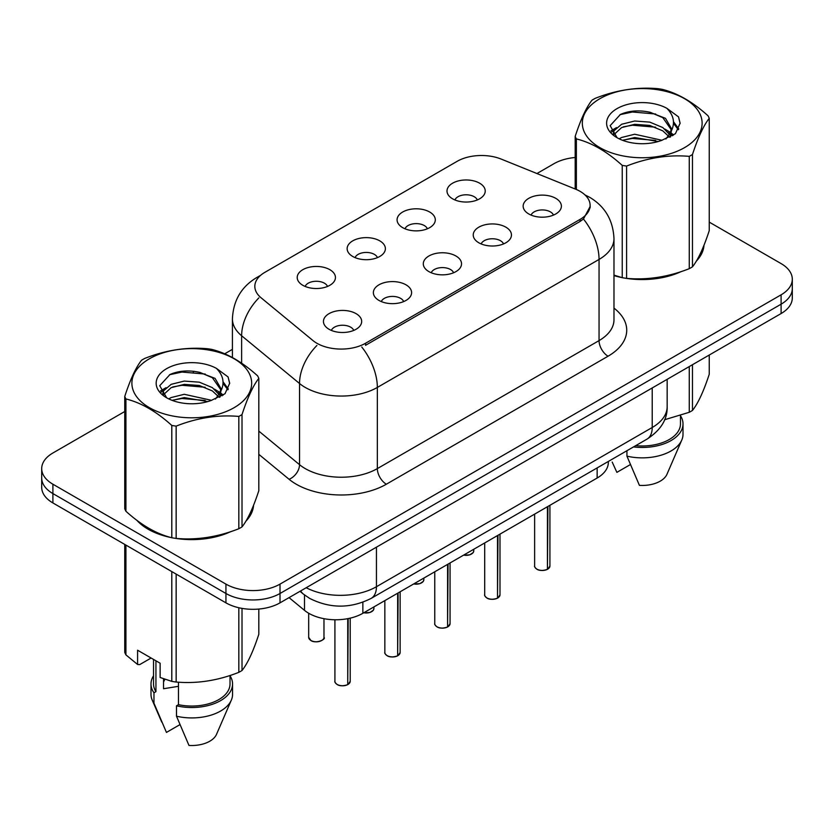 <?xml version="1.0" encoding="UTF-8"?>
<svg xmlns="http://www.w3.org/2000/svg" width="834" height="834" viewBox="0 0 834 834"><rect width="100%" height="100%" fill="white"/><g stroke="black" fill="none" stroke-linecap="round" stroke-linejoin="round"><path stroke-width="1.25" d="M402.666 227.64A19.119 11.04 180 0 1 398.881 224.513A19.119 11.04 180 0 1 405.209 210.793A19.119 11.04 180 0 1 429.708 212.034A19.119 11.04 180 0 1 433.503 224.513A19.119 11.04 180 0 1 402.666 227.64M427.383 228.787A11.467 6.62 0 0 0 424.298 225.555A11.467 6.62 0 0 0 412.997 223.877A11.467 6.62 0 0 0 405.001 228.787M352.74 256.465A19.119 11.04 180 0 1 348.946 253.348A19.119 11.04 180 0 1 355.284 239.629A19.119 11.04 180 0 1 379.783 240.859A19.119 11.04 180 0 1 383.577 253.348A19.119 11.04 180 0 1 352.74 256.465M377.448 257.612A11.467 6.62 0 0 0 374.372 254.38A11.467 6.62 0 0 0 363.071 252.702A11.467 6.62 0 0 0 355.076 257.612M302.815 285.291A19.119 11.04 180 0 1 299.02 282.173A19.119 11.04 180 0 1 305.348 268.454A19.119 11.04 180 0 1 329.847 269.684A19.119 11.04 180 0 1 333.642 282.173A19.119 11.04 180 0 1 302.815 285.291M327.522 286.437A11.467 6.62 0 0 0 324.447 283.206A11.467 6.62 0 0 0 313.146 281.527A11.467 6.62 0 0 0 305.14 286.437M452.601 198.815A19.119 11.04 180 0 1 448.807 195.688A19.119 11.04 180 0 1 455.135 181.968A19.119 11.04 180 0 1 479.633 183.199A19.119 11.04 180 0 1 483.428 195.688A19.119 11.04 180 0 1 452.601 198.815M477.309 199.962A11.467 6.62 0 0 0 474.233 196.73A11.467 6.62 0 0 0 462.933 195.052A11.467 6.62 0 0 0 454.926 199.962M478.82 242.777A19.119 11.04 180 0 1 475.036 239.66A19.119 11.04 180 0 1 481.364 225.941A19.119 11.04 180 0 1 505.863 227.171A19.119 11.04 180 0 1 509.657 239.66A19.119 11.04 180 0 1 478.82 242.777M503.538 243.924A11.467 6.62 0 0 0 500.452 240.703A11.467 6.62 0 0 0 489.151 239.024A11.467 6.62 0 0 0 481.155 243.924M428.895 271.603A19.119 11.04 180 0 1 425.1 268.485A19.119 11.04 180 0 1 431.439 254.766A19.119 11.04 180 0 1 455.937 255.996A19.119 11.04 180 0 1 459.732 268.485A19.119 11.04 180 0 1 428.895 271.603M453.602 272.749A11.467 6.62 0 0 0 450.527 269.528A11.467 6.62 0 0 0 439.226 267.85A11.467 6.62 0 0 0 431.23 272.749M378.97 300.428A19.119 11.04 180 0 1 375.175 297.311A19.119 11.04 180 0 1 381.503 283.591A19.119 11.04 180 0 1 406.002 284.821A19.119 11.04 180 0 1 409.796 297.311A19.119 11.04 180 0 1 378.97 300.428M403.677 301.574A11.467 6.62 0 0 0 400.601 298.353A11.467 6.62 0 0 0 389.301 296.675A11.467 6.62 0 0 0 381.294 301.574M329.034 329.263A19.119 11.04 180 0 1 325.25 326.136A19.119 11.04 180 0 1 331.578 312.416A19.119 11.04 180 0 1 356.076 313.647A19.119 11.04 180 0 1 359.871 326.136A19.119 11.04 180 0 1 329.034 329.263M353.752 330.4A11.467 6.62 0 0 0 350.666 327.178A11.467 6.62 0 0 0 339.365 325.5A11.467 6.62 0 0 0 331.369 330.4M528.756 213.952A19.119 11.04 180 0 1 524.961 210.835A19.119 11.04 180 0 1 531.289 197.116A19.119 11.04 180 0 1 555.788 198.346A19.119 11.04 180 0 1 559.583 210.835A19.119 11.04 180 0 1 528.756 213.952M553.463 215.099A11.467 6.62 0 0 0 550.388 211.878A11.467 6.62 0 0 0 539.087 210.199A11.467 6.62 0 0 0 531.081 215.099M575.439 189.099A34.413 19.87 180 0 1 580.037 191.32A34.413 19.87 180 0 1 590.118 205.373A34.413 19.87 180 0 1 580.037 219.415L365.542 343.254A34.413 19.87 180 0 1 313.021 340.606L261.052 297.759A34.413 19.87 180 0 1 254.829 286.364A34.413 19.87 180 0 1 264.91 272.311L457.157 161.316A34.413 19.87 180 0 1 501.224 159.096L575.439 189.099M608.34 461.452L608.34 462.422A38.239 22.08 180 0 1 597.144 478.028L362.853 613.303A38.239 22.08 180 0 1 304.493 610.352L289.054 597.624M136.859 520.312A61.82 35.685 0 0 0 148.066 529.173A61.82 35.685 0 0 0 171.106 537.565M590.201 206.415L583.456 219.008L580.12 221.427L365.626 345.266M124.756 411.506L52.896 452.998A38.239 22.08 0 0 0 41.7 468.604L41.7 487.337A38.239 22.08 0 0 0 52.896 502.944L225.941 602.846L225.941 593.485A38.239 22.08 0 0 0 280.016 593.485L781.104 304.181A38.239 22.08 0 0 0 792.3 288.574A38.239 22.08 0 0 1 781.104 304.181L280.016 593.485A38.239 22.08 0 0 1 225.941 593.485L52.896 493.582L225.941 593.485L225.941 584.113A38.239 22.08 0 0 0 280.016 584.113L781.104 294.819A38.239 22.08 0 0 0 792.3 279.202A38.239 22.08 0 0 0 781.104 263.596L709.244 222.115M41.7 477.965A38.239 22.08 0 0 0 52.896 493.582A38.239 22.08 0 0 1 41.7 477.965M613.98 275.627A61.82 35.685 0 0 0 621.538 277.503M624.478 278.066A61.82 35.685 0 0 0 681.159 271.592M696.348 261.105A61.82 35.685 0 0 0 703.99 245.238M174.035 538.118A61.82 35.685 0 0 0 230.716 531.654M245.915 521.167A61.82 35.685 0 0 0 253.546 505.3M575.189 157.49A38.239 22.08 0 0 0 553.984 163.693L536.95 173.535M232.415 349.352L224.7 353.804M194.322 371.338L193.28 371.943M41.7 468.604A38.239 22.08 0 0 0 52.896 484.21L225.941 584.113M253.171 508.094A61.82 35.685 0 0 0 252.963 507.145M703.615 248.042A61.82 35.685 0 0 0 703.396 247.093M225.941 602.846A38.239 22.08 0 0 0 280.016 602.846L781.104 313.542A38.239 22.08 0 0 0 792.3 297.936L792.3 279.202M547.438 569.268L547.385 569.382C542.84 570.842 539.358 570.8 536.919 569.247C534.917 567.516 534.146 566.432 534.625 566.015A7.652 4.42 0 0 0 536.867 569.132A7.652 4.42 0 0 0 547.438 569.268L547.438 506.728M547.385 569.382L547.271 569.372A7.391 4.264 180 0 1 537.044 569.236M547.438 568.955L547.907 506.457M497.512 598.093L497.46 598.207C492.915 599.677 489.422 599.625 486.993 598.082C484.981 596.341 484.22 595.257 484.7 594.84A7.652 4.42 0 0 0 486.941 597.957A7.652 4.42 0 0 0 497.512 598.093L497.512 535.553M497.46 598.207L497.335 598.197A7.391 4.264 180 0 1 487.119 598.061M497.512 597.78L497.981 535.282M447.577 626.918L447.524 627.032C442.99 628.502 439.497 628.45 437.058 626.907C435.056 625.166 434.295 624.082 434.764 623.665A7.652 4.42 0 0 0 437.006 626.782A7.652 4.42 0 0 0 447.577 626.918L447.577 564.378M447.524 627.032L447.41 627.022A7.391 4.264 180 0 1 437.183 626.887M447.577 626.605L448.056 564.107M397.651 655.743L397.599 655.858C393.054 657.328 389.572 657.275 387.132 655.732C385.131 653.992 384.359 652.907 384.839 652.49A7.652 4.42 0 0 0 387.08 655.607A7.652 4.42 0 0 0 397.651 655.743L397.651 593.203M397.599 655.858L397.484 655.847A7.391 4.264 180 0 1 387.257 655.712M397.651 655.43L398.12 592.932M347.726 684.568L347.674 684.693C343.128 686.153 339.636 686.111 337.207 684.558C335.195 682.817 334.434 681.732 334.914 681.315A7.652 4.42 0 0 0 337.155 684.443A7.652 4.42 0 0 0 347.726 684.568L347.726 618.672M347.674 684.693L347.549 684.672A7.391 4.264 180 0 1 337.332 684.547M347.726 684.255L348.195 618.578M599.865 98.704A59.902 34.59 -0 0 0 599.865 147.618A59.902 34.59 -0 0 0 684.578 147.618A59.902 34.59 -0 0 0 684.578 98.704A59.902 34.59 -0 0 0 599.865 98.704M613.98 275.126L622.237 277.691A68.826 39.74 -0 0 0 626.595 278.368C647.403 280.193 668.284 276.961 689.27 268.673A68.826 39.74 -0 0 0 690.886 267.766A68.826 39.74 -0 0 0 692.46 266.828C698.027 259.854 703.625 247.802 709.244 230.653L709.244 118.345A68.826 39.74 -0 0 0 708.076 115.832C692.752 101.936 677.458 93.106 662.206 89.342A68.826 39.74 -0 0 0 657.849 88.665C636.863 86.872 615.982 90.103 595.174 98.36A68.826 39.74 -0 0 0 593.558 99.267A68.826 39.74 -0 0 0 591.984 100.205C586.365 107.273 580.766 119.335 575.189 136.38A68.826 39.74 -0 0 0 576.357 138.903L576.357 189.474M622.237 277.691L622.237 165.393C606.902 151.496 591.608 142.666 576.357 138.903M622.237 165.393A68.826 39.74 -0 0 0 626.595 166.06L626.595 278.368M689.27 268.673L689.27 156.365C668.461 154.551 647.57 157.782 626.595 166.06M689.27 156.365A68.826 39.74 -0 0 0 690.886 155.458A68.826 39.74 -0 0 0 692.46 154.53L692.46 266.828M662.04 140.289L634.674 134.232L621.622 137.485L619.151 138.819M658.224 141.519L634.674 137.537L622.644 140.331M670.609 136.859L670.338 136.161M669.525 134.503L662.821 127.571L649.759 122.118L634.674 121.013L621.622 124.266L614.074 130.709L613.094 134.211M668.461 136.15L662.821 130.875L649.759 125.423L634.674 124.318L621.622 127.571L613.688 134.858M665.897 139.007L670.369 132.794L671.36 128.446L665.49 118.324L649.509 112.152C638.604 109.932 628.909 110.703 620.413 114.466L610.154 125.653L617.045 137.631M669.817 137.276L671.36 131.063M671.266 129.75L662.821 117.657L650.27 112.298M617.035 108.618A35.612 20.558 -0 0 0 617.035 137.693A35.612 20.558 -0 0 0 661.56 140.425L675.436 133.69L680.117 123.161L678.522 116.875L666.846 108.305A35.612 20.558 -0 0 0 617.035 108.618M666.846 108.305C674.268 115.853 675.436 124.016 670.369 132.794M575.189 188.995L575.189 136.38M709.244 118.345C703.677 125.319 698.079 137.381 692.46 154.53M655.618 140.425L632.412 138.434L623.175 140.112M672.569 135.733L670.932 134.42M669.952 133.711L668.295 132.627M655.618 127.206L632.412 125.215L623.175 126.893M614.251 130.385L611.53 132.064M678.355 129.75L673.476 123.328M655.712 114.018L632.412 111.996L619.996 114.665M680.117 123.484L678.522 116.875M673.622 135.035L671.224 132.992M670.515 132.46L664.813 129.041M616.503 127.612L610.915 130.855M678.761 128.968L673.465 121.67M149.422 358.766A59.902 34.59 -0 0 0 149.422 407.67A59.902 34.59 -0 0 0 234.135 407.67A59.902 34.59 -0 0 0 234.135 358.766A59.902 34.59 -0 0 0 149.422 358.766M143.114 359.329A68.826 39.74 -0 0 0 141.54 360.257C135.921 367.335 130.323 379.397 124.756 396.442A68.826 39.74 -0 0 0 125.924 398.954L125.924 511.263C141.175 525.107 156.469 533.937 171.794 537.753A68.826 39.74 -0 0 0 176.151 538.43C196.96 540.244 217.851 537.013 238.826 528.735A68.826 39.74 -0 0 0 240.442 527.828A68.826 39.74 -0 0 0 242.016 526.89C247.594 519.916 253.192 507.854 258.811 490.705L258.811 378.396A68.826 39.74 -0 0 0 257.643 375.884C242.308 361.998 227.015 353.168 211.763 349.394A68.826 39.74 -0 0 0 207.405 348.727C186.43 346.934 165.539 350.165 144.73 358.422A68.826 39.74 -0 0 0 143.114 359.329M171.794 537.753L171.794 425.444C156.469 411.558 141.175 402.728 125.924 398.954M171.794 425.444A68.826 39.74 -0 0 0 176.151 426.122L176.151 538.43M238.826 528.735L238.826 416.427C218.018 414.602 197.137 417.834 176.151 426.122M238.826 416.427A68.826 39.74 -0 0 0 240.442 415.52A68.826 39.74 -0 0 0 242.016 414.581L242.016 526.89M124.756 396.442L124.756 508.75A68.826 39.74 -0 0 0 125.924 511.263M211.607 400.341L184.241 394.294L171.178 397.547L168.718 398.881M207.791 401.581L184.241 397.599L172.2 400.393M220.166 396.921L219.905 396.223M219.092 394.555L212.378 387.633L199.326 382.18L184.241 381.075L171.178 384.328L163.641 390.771L162.651 394.273M218.018 396.202L212.378 390.938L199.326 385.485L184.241 384.38L171.178 387.633L163.245 394.909M215.453 399.059L219.926 392.866L220.916 388.508L215.057 378.386L199.065 372.214C188.171 369.994 178.466 370.765 169.969 374.529L159.721 385.704L166.602 397.682M219.384 397.338L220.916 391.125M220.822 389.801L212.378 377.719L199.826 372.36M166.602 368.68A35.612 20.558 -0 0 0 166.602 397.755A35.612 20.558 -0 0 0 211.117 400.487L225.003 393.752L229.684 383.213L228.078 376.937L216.413 368.367A35.612 20.558 -0 0 0 166.602 368.68M216.413 368.367C223.825 375.905 225.003 384.067 219.926 392.845M258.811 378.396C253.234 385.371 247.635 397.432 242.016 414.581M205.174 400.476L181.968 398.496L172.742 400.174M222.125 395.785L220.499 394.482M219.509 393.773L217.862 392.689M205.174 387.268L181.968 385.277L172.742 386.955M163.818 390.448L161.098 392.126M227.922 389.812L223.032 383.39M205.268 374.07L181.968 372.058L169.552 374.716M229.673 383.546L228.078 376.937M223.189 395.097L220.791 393.054M220.072 392.522L214.369 389.103M166.06 387.674L160.482 390.917M228.318 389.03L223.022 381.732M613.98 275.21A61.174 35.32 0 0 0 615.284 275.585M631.765 278.681A61.174 35.32 0 0 0 677.083 272.895M697.745 258.707A61.174 35.32 0 0 0 703.072 247.489M664.562 419.752L689.27 412.288A68.826 39.74 0 0 0 692.46 410.443C698.027 403.468 703.625 391.407 709.244 374.257L709.244 355.034M635.696 445.658A38.239 22.08 0 0 0 680.461 423.912L680.461 415.436M633.527 446.92A40.783 23.55 0 0 0 683.004 423.912A40.783 23.55 0 0 0 680.461 415.718M626.939 450.725L626.939 456.146A40.783 23.55 0 0 0 681.785 440.029A40.783 23.55 0 0 0 683.004 434.316L683.004 423.912M626.939 456.146L639.417 485.367A25.489 14.72 0 0 0 666.95 474.306L681.785 440.029M689.27 412.288L689.27 366.564M692.46 364.729L692.46 410.443M630.327 464.601L616.879 472.357L612.187 462.057M139.434 522.22A61.174 35.32 0 0 0 148.525 528.912A61.174 35.32 0 0 0 164.84 535.647M181.322 538.733A61.174 35.32 0 0 0 226.65 532.957M247.302 518.769A61.174 35.32 0 0 0 252.639 507.541M164.996 679.314A28.815 16.638 0 0 0 163.537 682.149M163.537 678.803L163.537 688.738L178.466 686.309M151.11 658.016L139.685 664.615L137.589 664.479L137.589 650.218L160.128 663.218L160.128 677.489L171.794 681.368A68.826 39.74 0 0 0 176.151 682.035C196.96 683.859 217.851 680.627 238.826 672.34A68.826 39.74 0 0 0 242.016 670.505C247.594 663.53 253.192 651.469 258.811 634.32L258.811 609.06M178.466 682.202L178.466 704.667A38.239 22.08 0 0 0 230.017 683.974L230.017 675.498M178.466 704.667L176.495 705.804A40.783 23.55 0 0 0 232.561 683.974A40.783 23.55 0 0 0 230.017 675.78M176.495 705.804L176.495 716.208A40.783 23.55 0 0 0 231.352 700.08A40.783 23.55 0 0 0 232.561 694.378L232.561 683.974M176.495 716.208L188.974 745.429A25.489 14.72 0 0 0 216.506 734.368L231.352 700.08M238.826 672.34L238.826 607.746M242.016 608.393L242.016 670.505M176.151 574.105L176.151 682.035M171.794 681.368L171.794 571.592M125.924 545.102L125.924 654.878L137.589 664.479M125.924 654.878A68.826 39.74 0 0 1 124.756 652.365L124.756 544.425M153.539 659.423L153.539 683.974A38.239 22.08 0 0 0 155.937 691.657L155.937 660.799M153.539 675.78A40.783 23.55 0 0 0 150.996 683.974A40.783 23.55 0 0 0 153.967 692.793L155.937 691.657M150.996 683.974L150.996 694.378A40.783 23.55 0 0 0 152.215 700.08A40.783 23.55 0 0 0 153.967 703.198L153.967 692.793M179.894 724.652L166.446 732.419L153.967 703.198M365.542 343.254L365.542 345.318M580.037 219.415L580.037 221.479M597.144 467.926L597.144 478.028M304.493 594.965L304.493 610.352M362.853 602.252L362.853 613.303M613.98 308.121A63.728 36.79 180 0 1 608.059 356.212L386.361 484.21A12.75 7.36 60 0 1 377.343 468.604L599.052 340.606A50.978 29.43 0 0 0 613.98 319.787L613.98 238.618A50.978 29.43 180 0 1 599.052 259.437A44.609 25.76 -120 0 0 583.456 219.008M386.361 484.21A63.728 36.79 180 0 1 296.237 484.21A63.728 36.79 180 0 1 289.096 479.3L258.811 454.332M316.91 345.464A44.609 29.836 129.5 0 0 299.531 383.504L299.531 464.674A50.978 29.43 0 0 0 305.244 468.604A50.978 29.43 0 0 0 377.343 468.604L377.343 387.435A50.978 29.43 180 0 1 305.244 387.435A50.978 29.43 180 0 1 299.531 383.504L241.631 335.758A50.978 29.43 180 0 1 232.415 318.88L232.415 357.536M361.758 347.007A44.609 25.76 60 0 1 377.343 387.435L599.052 259.437L599.052 340.606A12.75 7.36 60 0 0 608.059 356.212M259.53 276.346A44.609 25.76 -120 0 0 256.58 277.639C241.328 286.802 233.28 300.542 232.415 318.88M258.832 297.905A44.609 29.836 129.5 0 0 241.631 335.758L241.631 363.186M280.016 584.113L280.016 602.846M781.104 294.819L781.104 313.542M52.896 484.21L52.896 502.944M258.811 431.095L299.531 464.674A12.75 8.528 -50.5 0 1 289.096 479.3M306.193 587.73A50.978 29.43 0 0 0 376.447 586.719L652.219 427.498A50.978 29.43 0 0 0 667.158 406.69C667.534 419.335 660.789 430.167 646.944 439.164L371.161 598.385A25.489 14.72 60 0 0 376.447 586.719L376.447 547.177M652.219 387.956L652.219 427.498A25.489 14.72 60 0 1 646.944 439.164M300.667 590.92A25.489 17.045 129.5 0 0 303.295 594.016L300.011 591.306M547.907 568.996A7.652 4.42 0 0 0 549.919 566.015L549.919 505.3M463.725 555.058A7.652 4.42 0 0 0 473.764 550.867L473.201 552.577L469.782 554.85L463.589 555.142M471.429 554.047A7.391 4.264 180 0 1 463.652 555.1M497.981 597.822A7.652 4.42 0 0 0 499.993 594.84L499.993 534.125M448.056 626.647A7.652 4.42 0 0 0 450.058 623.665L450.058 562.95M398.12 655.472A7.652 4.42 0 0 0 400.132 652.49L400.132 591.775M348.195 684.297A7.652 4.42 0 0 0 350.207 681.315L350.207 618.14M413.789 583.894A7.652 4.42 0 0 0 423.839 579.693L423.276 581.402L419.856 583.675L413.654 583.967M421.504 582.872A7.391 4.264 180 0 1 413.727 583.925M363.864 612.719A7.652 4.42 0 0 0 373.903 608.528L373.351 610.227L369.931 612.5L363.728 612.792M371.578 611.697A7.391 4.264 180 0 1 363.791 612.75M310.926 640.47A7.652 4.42 0 0 0 319.255 641.429A7.652 4.42 0 0 0 323.978 637.353C326.532 639.282 315.94 643.994 310.978 640.585L308.684 637.353A7.652 4.42 0 0 0 310.926 640.47M321.643 640.522A7.391 4.264 180 0 1 311.103 640.575M590.118 205.373L590.118 207.843M613.98 238.618C613.115 220.291 605.067 206.54 589.815 197.387L584.978 194.927M260.688 275.272L256.58 277.639M371.161 598.385C350.655 608.695 330.139 608.695 309.623 598.385L303.295 594.016M667.158 406.69L667.158 379.334M534.625 566.015L534.625 514.13M549.919 566.015L547.855 569.111M473.764 550.867L473.764 549.262M484.7 594.84L484.7 542.955M499.993 594.84L497.929 597.936M434.764 623.665L434.764 571.78M450.058 623.665L448.004 626.761M384.839 652.49L384.839 600.605M400.132 652.49L398.068 655.587M334.914 681.315L334.914 619.756M350.207 681.315L348.143 684.412M423.839 579.693L423.839 578.087M373.903 608.528L373.903 606.912M323.978 637.353L323.978 618.682M308.684 637.353L308.684 613.251M703.396 248.991L703.396 246.708M252.963 509.042L252.963 506.77M161.744 722.108L152.215 700.08"/></g></svg>
